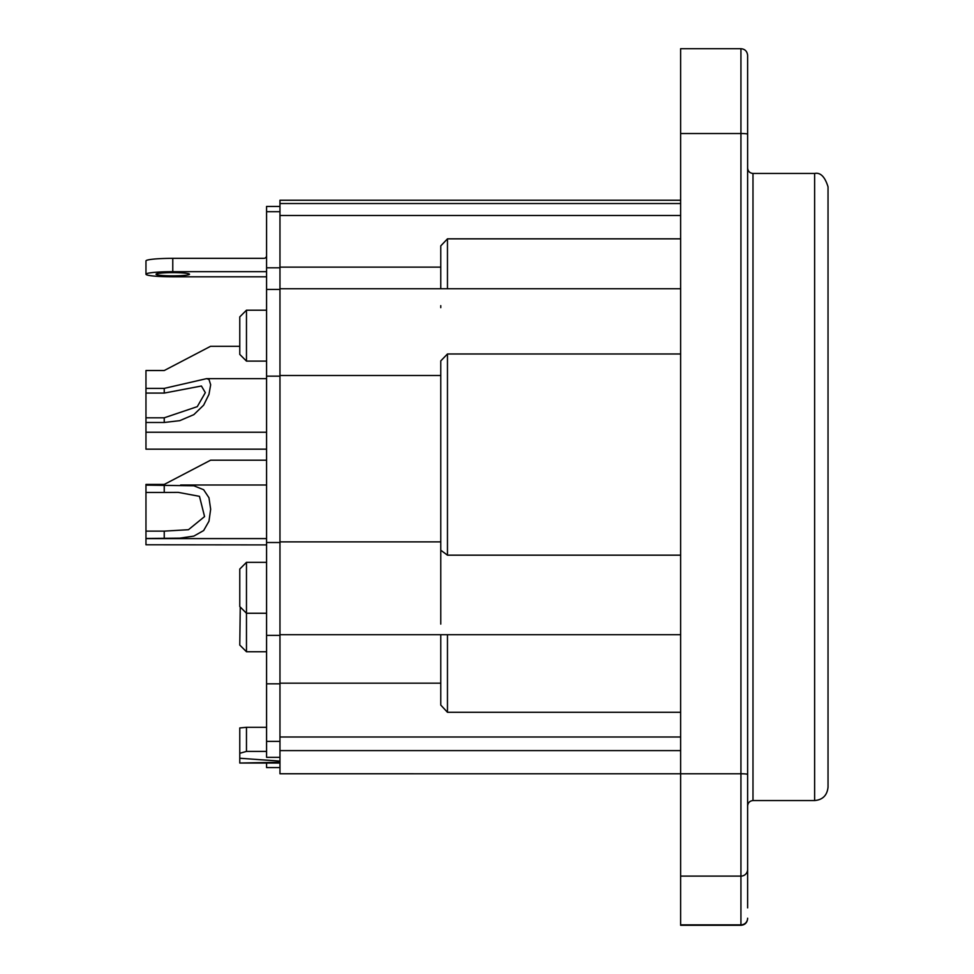 <?xml version="1.0" encoding="UTF-8"?>
<svg xmlns="http://www.w3.org/2000/svg" width="974" height="974" viewBox="0 0 974 974"><rect width="100%" height="100%" fill="white"/><g stroke="black" fill="none" stroke-linecap="round" stroke-linejoin="round"><path stroke-width="1.46" d="M747.63 66.122L747.63 218.529M747.63 907.878L747.63 55.798M747.63 755.118L747.63 907.524M447.468 634.707L447.468 712.286L440.772 705.066L440.772 634.707M447.468 712.286L680.631 712.286M440.772 550.237L447.468 555.168L447.468 353.976L440.772 360.904L440.772 624.103M447.468 555.168L680.631 555.168M680.631 353.976L447.468 353.976M447.468 288.754L447.468 238.837L440.772 245.874L440.772 288.754M680.631 238.837L447.468 238.837M680.631 133.523L740.934 133.523L740.934 48.7L680.631 48.7L680.631 773.77L279.964 773.758L279.964 750.601L680.631 750.601M680.631 737.001L279.964 737.001L279.964 683.833L279.964 750.601M680.631 634.707L279.964 634.707L279.964 215.498L680.631 215.498M680.631 200.242L279.964 200.242L279.964 211.699L279.964 206.427L266.572 206.427L266.572 757.334L279.964 757.334M440.772 307.662L440.772 305.653M279.964 375.501L440.772 375.501M279.964 541.873L440.772 541.873M279.964 683.176L440.772 683.176M266.572 211.699L279.964 211.699L279.964 267.144L440.772 267.144M239.774 753.292L246.471 751.404L246.471 727.298L239.774 727.943L239.774 758.247L279.964 761.108M266.572 751.404L246.471 751.404M266.572 727.298L246.471 727.298M239.774 316.891L239.774 354.414L246.471 361.111L246.471 310.195L239.774 316.891M240.249 607.046L239.774 645.056L246.471 651.752L246.471 562.339L239.774 569.047L239.774 606.558L246.471 613.267L266.572 613.267M279.964 762.301L239.774 763.032L279.964 763.044M239.774 763.032L239.774 758.247M828.034 787.162L828.034 186.838C824.905 176.72 820.437 172.264 814.629 173.445L814.629 800.555C822.689 799.837 827.157 795.368 828.034 787.162M828.034 256.515L828.034 464.927M747.63 774.403A6.696 0.645 180 0 0 745.67 773.953A6.696 0.645 180 0 0 740.934 773.77L680.631 773.77L680.631 925.3L740.934 925.3C744.964 924.935 747.192 922.707 747.63 918.604M164.241 492.454L145.966 492.454L145.966 485.113L193.838 485.783L203.639 489.727L208.972 497.751L210.664 509.232L208.972 521.224L203.639 530.562L193.838 536.102L179.764 538.159L145.966 538.476L145.966 531.134L164.241 531.134L188.457 529.71L204.564 516.585L199.475 496.338L178.242 492.369L164.241 492.454L164.241 485.113M145.966 531.134L145.966 492.454M145.966 538.476L145.966 544.783L266.572 544.904M239.774 346.294L210.591 346.294L164.241 370.522L145.966 370.522L145.966 388.382L164.241 388.382L206.525 378.655L208.972 379.373L210.664 384.754L208.972 394.373L203.639 405.172L193.838 414.644L179.764 420.658L164.241 422.485L145.966 422.485L145.966 417.797L164.241 417.797L197.272 406.645L205.331 392.644L201.411 386.008L164.241 393.082L145.966 393.082L145.966 388.382M145.966 417.797L145.966 393.082M145.966 422.485L145.966 449.172L266.572 449.172M266.572 460.203L210.591 460.203L164.241 484.431L145.966 484.431L145.966 485.113M156.023 274.242A16.753 1.607 -0 0 1 172.775 272.635A16.753 1.607 -0 0 1 189.516 274.242A16.753 1.607 -0 0 1 172.775 275.849A16.753 1.607 -0 0 1 156.023 274.242M172.775 258.341A26.797 2.569 180 0 0 145.966 260.898L145.966 274.242A26.797 2.569 -0 0 1 172.775 271.673L172.775 258.341L263.893 258.341A2.679 2.666 0 0 0 266.572 255.663M266.572 276.811L172.775 276.811A26.797 2.569 -0 0 1 145.966 274.242M266.572 271.673L172.775 271.673M266.572 542.518L279.964 542.518L279.964 376.159L266.572 376.159M266.572 683.833L279.964 683.833L279.964 635.352L266.572 635.352M266.572 763.044L266.572 767.597L279.964 767.597M279.964 267.801L266.572 267.801M279.964 741.372L266.572 741.372M279.964 203.529L680.631 203.529M814.629 800.555L752.987 800.555L752.987 173.445C749.761 173.104 747.971 171.314 747.63 168.076M747.63 918.202A6.696 6.672 180 0 1 740.934 924.874L740.934 925.3M747.63 869.441A6.696 6.672 180 0 1 740.934 876.113L740.934 924.874L680.631 924.874M747.63 134.156A6.696 0.645 0 0 0 745.67 133.706A6.696 0.645 0 0 0 740.934 133.523L740.934 876.113L680.631 876.113M164.241 538.476L164.241 531.134M164.241 393.082L164.241 388.382M164.241 422.485L164.241 417.797M279.964 288.754L680.631 288.754M266.572 310.195L246.471 310.195M266.572 361.111L246.471 361.111M266.572 651.752L246.471 651.752M266.572 562.339L246.471 562.339M740.934 48.7C744.964 49.065 747.192 51.293 747.63 55.396M752.987 800.555C749.761 800.896 747.971 802.686 747.63 805.924M814.629 173.445L752.987 173.445M266.572 484.991L180.628 484.991M266.572 538.598L145.966 538.598M266.572 378.642L206.525 378.642M266.572 432.237L145.966 432.237M279.964 289.412L266.572 289.412"/></g></svg>
